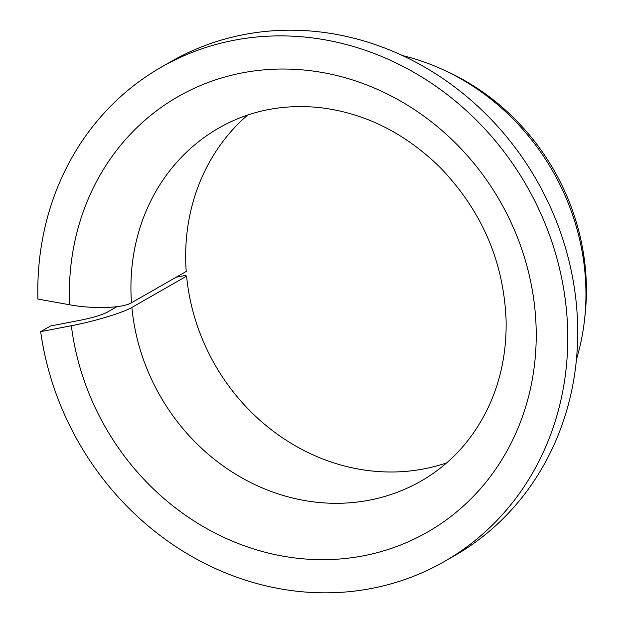 <?xml version="1.0" encoding="UTF-8"?>
<svg xmlns="http://www.w3.org/2000/svg" width="624" height="624" viewBox="0 0 624 624"><rect width="100%" height="100%" fill="white"/><g stroke="black" fill="none" stroke-linecap="round" stroke-linejoin="round"><path stroke-width="0.94" d="M247.705 115.019A203.447 184.392 60.2 0 0 186.217 271.471L131.485 302.78C122.663 308.24 93.023 309.145 69.599 304.769A250.926 227.417 60.2 0 1 404.212 103.21A250.926 227.417 60.2 0 1 439.592 524.597A250.926 227.417 60.2 0 1 71.354 325.728C94.052 321.446 123.037 312.71 131.875 307.453L186.607 276.143A203.447 184.392 60.2 0 0 446.714 462.868M116.883 306.68L107.219 312.211C101.525 315.034 92.882 317.647 81.307 320.042L50.614 325.962L40.661 331.656A284.833 258.141 60.2 0 0 444.233 561.584A284.833 258.141 60.2 0 0 526.851 186.163A284.833 258.141 60.2 0 0 161.335 67.135A284.833 258.141 60.2 0 0 37.924 299.083L69.599 304.769M176.186 277.212L185.531 275.402L186.607 276.143M161.335 67.135L171.288 61.441A284.833 258.141 60.2 0 1 536.796 180.476A284.833 258.141 60.2 0 1 454.178 555.898L444.233 561.584M40.661 331.656L71.354 325.728M402.511 55.575A230.576 208.978 60.2 0 1 441.449 68.968A230.576 208.978 60.2 0 1 584.602 319.184A230.576 208.978 60.2 0 1 576.412 359.541M441.449 68.968L445.614 70.847A224.656 203.603 60.2 0 1 585.094 314.636L584.602 319.184M131.485 302.78A203.447 184.392 60.2 0 1 219.164 127.803C249.428 110.666 282.797 103.919 319.277 107.554C364.307 112.765 404.539 132.686 439.975 167.294C481.783 210.647 503.825 261.706 506.103 320.479C506.649 349.768 501.478 377.036 490.604 402.277C475.316 436.839 452.189 463.078 421.231 480.987A203.447 184.392 60.2 0 1 131.875 307.453"/></g></svg>
